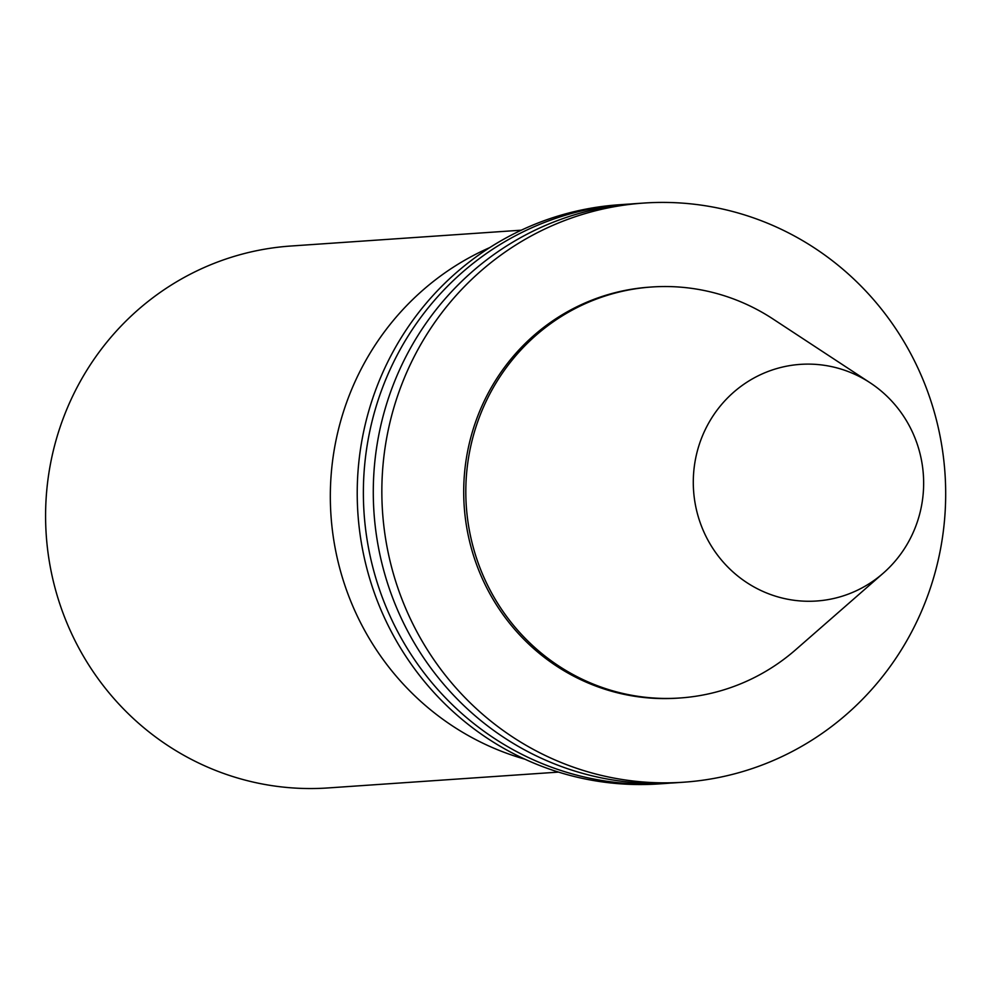 <?xml version="1.0" encoding="UTF-8"?>
<svg xmlns="http://www.w3.org/2000/svg" width="991" height="991" viewBox="0 0 991 991"><rect width="100%" height="100%" fill="white"/><g stroke="black" fill="none" stroke-linecap="round" stroke-linejoin="round"><path stroke-width="1.49" d="M521.291 230.185L290.759 246.028A271.596 263.755 86.1 0 0 237.344 255.455A271.596 263.755 86.1 0 0 49.55 562.826A271.596 263.755 86.1 0 0 327.996 787.944L558.54 772.1M870.148 382.799L772.992 318.991A205.979 200.033 86.1 0 0 651.744 286.994L649.638 287.142A205.979 200.033 86.1 0 0 609.131 294.29A205.979 200.033 86.1 0 0 466.711 527.398A205.979 200.033 86.1 0 0 677.894 698.135L679.999 697.986A205.979 200.033 86.1 0 0 720.507 690.838A205.979 200.033 86.1 0 0 795.723 649.7L883.229 573.207A118.598 115.167 86.1 0 0 870.148 382.799A118.598 115.167 86.1 0 0 777.018 368.491A118.598 115.167 86.1 0 0 697.664 514.614A118.598 115.167 86.1 0 0 839.922 596.892A118.598 115.167 86.1 0 0 883.229 573.207M651.744 286.994A205.979 200.033 86.1 0 0 611.236 294.141A205.979 200.033 86.1 0 0 468.817 527.249A205.979 200.033 86.1 0 0 679.999 697.986M643.865 203.056L635.305 203.638A290.264 281.878 86.1 0 0 578.211 213.709A290.264 281.878 86.1 0 0 377.521 542.213A290.264 281.878 86.1 0 0 675.106 782.803L683.666 782.209A290.264 281.878 86.1 0 0 740.76 772.138A290.264 281.878 86.1 0 0 941.45 443.646A290.264 281.878 86.1 0 0 643.865 203.056A290.264 281.878 86.1 0 0 586.771 213.127A290.264 281.878 86.1 0 0 386.081 541.619A290.264 281.878 86.1 0 0 683.666 782.209M630.35 204.035A290.264 281.878 86.1 0 0 625.395 204.319A290.264 281.878 86.1 0 0 568.314 214.39A290.264 281.878 86.1 0 0 367.611 542.895A290.264 281.878 86.1 0 0 665.196 783.485A290.264 281.878 86.1 0 0 670.151 783.101M625.395 204.319L619.226 204.753A290.264 281.878 86.1 0 0 562.145 214.824A290.264 281.878 86.1 0 0 361.455 543.316A290.264 281.878 86.1 0 0 659.04 783.906L665.196 783.485M489.703 247.614A271.596 263.755 86.1 0 0 330.982 515.506A271.596 263.755 86.1 0 0 524.858 759.168"/></g></svg>
